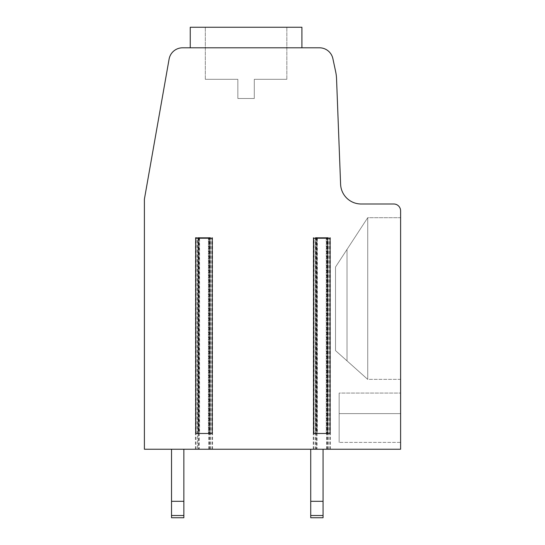 <?xml version="1.0" encoding="UTF-8"?>
<svg xmlns="http://www.w3.org/2000/svg" width="545" height="545" viewBox="0 0 545 545"><rect width="100%" height="100%" fill="white"/><g stroke="black" fill="none" stroke-linecap="round" stroke-linejoin="round"><path stroke-width="0.41" stroke-dasharray="2.73 2.04" d="M198.182 449.244L400.602 449.244L400.602 210.847A6.853 6.853 0 0 0 393.756 203.994L361.131 203.994A20.553 20.553 0 0 1 340.598 184.23L336.544 78.725A41.107 41.107 0 0 0 335.672 71.756L332.886 58.656A13.7 13.7 0 0 0 319.486 47.803L182.589 47.803A13.7 13.7 0 0 0 169.093 59.126L144.398 199.197L144.398 449.244L199.184 449.244L195.437 449.244L198.182 449.244L198.182 237.566L195.437 237.566L199.184 237.566L197.542 237.566L197.542 449.244M210.445 449.244L210.445 237.566L197.542 237.566M328.281 449.244L328.281 237.566L315.371 237.566L315.371 449.244M328.281 237.566L315.371 237.566M210.445 237.566L198.182 237.566M183.856 449.244L171.525 449.244L171.525 517.75L171.525 515.516L171.525 517.75L183.856 517.75L183.856 449.244L171.525 449.244L171.525 515.516L171.525 449.244L171.525 501.311L183.856 501.311L183.856 517.75L183.856 449.244L171.525 449.244L171.525 501.311L183.856 501.311L183.856 517.75L183.856 449.244L171.525 449.244L171.525 501.311L183.856 501.311L183.856 517.75L183.856 449.244L171.525 449.244L171.525 517.75L183.856 517.75L183.856 449.244L171.525 449.244L171.525 515.516L171.525 449.244L171.525 501.311L183.856 501.311L183.856 517.75L183.856 449.244L171.525 449.244L171.525 501.311L183.856 501.311L183.856 517.75L171.525 517.75L171.525 501.311L183.856 501.311L183.856 449.244L171.525 449.244L183.856 449.244L171.525 449.244L183.856 449.244L171.525 449.244L183.856 449.244L171.525 449.244L183.856 449.244L171.525 449.244L183.856 449.244L171.525 449.244L183.856 449.244L171.525 449.244L171.525 501.311L183.856 501.311L183.856 449.244L183.856 515.516L183.856 449.244L183.856 501.311L183.856 449.244L183.856 501.311L183.856 449.244L183.856 501.311L171.525 501.311L171.525 517.75L183.856 517.75L171.525 517.75L183.856 517.75L171.525 517.75L171.525 449.244L171.525 501.311L183.856 501.311L171.525 501.311L183.856 501.311L183.856 449.244L183.856 501.311L171.525 501.311L171.525 517.75L183.856 517.75L171.525 517.75L183.856 517.75L171.525 517.75L171.525 449.244L171.525 501.311L183.856 501.311L171.525 501.311L183.856 501.311L183.856 449.244L183.856 501.311L171.525 501.311L171.525 517.75L183.856 517.75L171.525 517.75L183.856 517.75L171.525 517.75L171.525 449.244M323.056 449.244L323.056 501.311L323.056 449.244L310.725 449.244L310.725 517.75L310.725 449.244L310.725 517.75L323.056 517.75L323.056 449.244L310.725 449.244L310.725 501.311L323.056 501.311L323.056 449.244L310.725 449.244L310.725 501.311L323.056 501.311L323.056 449.244L310.725 449.244L310.725 501.311L323.056 501.311L323.056 449.244L310.725 449.244L310.725 517.75L323.056 517.75L323.056 501.311L323.056 517.75L310.725 517.75L310.725 501.311L323.056 501.311L323.056 449.244L310.725 449.244L310.725 501.311L323.056 501.311L323.056 449.244L310.725 449.244L310.725 501.311L323.056 501.311L323.056 517.75L310.725 517.75L310.725 515.516L310.725 517.75L323.056 517.75L310.725 517.75L323.056 517.75L310.725 517.75L310.725 501.311L323.056 501.311L323.056 449.244L310.725 449.244L323.056 449.244L310.725 449.244L323.056 449.244L310.725 449.244L323.056 449.244L310.725 449.244L323.056 449.244L310.725 449.244L323.056 449.244L310.725 449.244L323.056 449.244L310.725 449.244L310.725 517.75L310.725 449.244L310.725 517.75L323.056 517.75L310.725 517.75L323.056 517.75L310.725 517.75L310.725 501.311L323.056 501.311L323.056 449.244L323.056 517.75L310.725 517.75L310.725 515.516L310.725 517.75L323.056 517.75L310.725 517.75L310.725 501.311L323.056 501.311L323.056 449.244L323.056 515.516L323.056 449.244L323.056 501.311L323.056 449.244L323.056 501.311L310.725 501.311L323.056 501.311L310.725 501.311L310.725 517.75L310.725 449.244L310.725 517.75L323.056 517.75L310.725 517.75L323.056 517.75L310.725 517.75L310.725 501.311L323.056 501.311L323.056 449.244L323.056 501.311L310.725 501.311L323.056 501.311L310.725 501.311L310.725 515.516L323.056 515.516M246.074 47.803L301.91 47.803L246.074 47.803M400.602 217.693L400.602 379.368L400.602 217.693L400.602 379.368L400.602 217.693L400.602 379.368L400.602 217.693L400.602 379.368L400.602 217.693L400.602 379.368L400.602 217.693L400.602 379.368L400.602 217.693L400.602 379.368L400.602 217.693L400.602 379.368L400.602 217.693L400.602 379.368L400.602 217.693L400.602 379.368L400.602 217.693L367.725 217.693L335.522 267.023L347.008 249.433L347.008 360.858L347.008 249.433L335.522 267.023L335.522 350.599L335.522 267.023L347.008 249.433L347.008 360.858L335.522 350.599L347.008 360.858L347.008 249.433L335.522 267.023L335.522 350.599L335.522 267.023L347.008 249.433L347.008 360.858L335.522 350.599L347.008 360.858L347.008 249.433L335.522 267.023L335.522 350.599L335.522 267.023L347.008 249.433L347.008 360.858L335.522 350.599L347.008 360.858L347.008 249.433L335.522 267.023L335.522 350.599L335.522 267.023L347.008 249.433L347.008 360.858L335.522 350.599L347.008 360.858L347.008 249.433L335.522 267.023L335.522 350.599L335.522 267.023L347.008 249.433L347.008 360.858L335.522 350.599L347.008 360.858L347.008 249.433L335.522 267.023L335.522 350.599L335.522 267.023L347.008 249.433L347.008 360.858L335.522 350.599L347.008 360.858L347.008 249.433L335.522 267.023L335.522 350.599L335.522 267.023L347.008 249.433L347.008 360.858L335.522 350.599L347.008 360.858L347.008 249.433L335.522 267.023L335.522 350.599L335.522 267.023L347.008 249.433L347.008 360.858L335.522 350.599L347.008 360.858L347.008 249.433L335.522 267.023L335.522 350.599L335.522 267.023L347.008 249.433L347.008 360.858L335.522 350.599L347.008 360.858L347.008 249.433L367.725 217.693L367.725 379.368L367.725 217.693L347.008 249.433L367.725 217.693L367.725 379.368L335.522 350.599L335.522 267.023L335.522 350.599L367.725 379.368L367.725 217.693L347.008 249.433L367.725 217.693L367.725 379.368L347.008 360.858L367.725 379.368L367.725 217.693L347.008 249.433L367.725 217.693L367.725 379.368L347.008 360.858L367.725 379.368L367.725 217.693L347.008 249.433L367.725 217.693L367.725 379.368L347.008 360.858L367.725 379.368L367.725 217.693L347.008 249.433L367.725 217.693L367.725 379.368L347.008 360.858L367.725 379.368L367.725 217.693L347.008 249.433L367.725 217.693L367.725 379.368L347.008 360.858L367.725 379.368L367.725 217.693L347.008 249.433L367.725 217.693L367.725 379.368L347.008 360.858L367.725 379.368L367.725 217.693L347.008 249.433L367.725 217.693L367.725 379.368L347.008 360.858L367.725 379.368L367.725 217.693L347.008 249.433L367.725 217.693L367.725 379.368L347.008 360.858L367.725 379.368L367.725 217.693L400.602 217.693M400.602 393.068L400.602 442.397L400.602 393.068L400.602 442.397L400.602 393.068L400.602 442.397L400.602 393.068L400.602 442.397L400.602 393.068L400.602 442.397L400.602 393.068L400.602 442.397L400.602 393.068L400.602 442.397L400.602 393.068L400.602 442.397L400.602 393.068L400.602 442.397L400.602 393.068L339.154 393.068L339.154 442.397L339.154 393.068L339.154 442.397L339.154 393.068L339.154 442.397L339.154 393.068L339.154 442.397L339.154 393.068L339.154 442.397L339.154 393.068L339.154 442.397L339.154 393.068L339.154 442.397L339.154 393.068L339.154 442.397L339.154 393.068L339.154 442.397L339.154 393.068L400.602 393.068M400.602 442.397L400.602 413.621L339.154 413.621L339.154 442.397L339.154 413.621L400.602 413.621L339.154 413.621L400.602 413.621L339.154 413.621L400.602 413.621L339.154 413.621L400.602 413.621L339.154 413.621L400.602 413.621L339.154 413.621L400.602 413.621L339.154 413.621L400.602 413.621L339.154 413.621L400.602 413.621L339.154 413.621L400.602 413.621L339.154 413.621L400.602 413.621L400.602 442.397L339.154 442.397L400.602 442.397M195.709 433.486L199.545 433.486L199.545 238.247L211.76 238.247L211.76 433.486L208.449 433.486L208.449 238.247L208.449 433.486L199.545 433.486L199.545 238.247L195.709 238.247M313.538 433.486L317.374 433.486L317.374 238.247L329.589 238.247L329.589 433.486L326.278 433.486L326.278 238.247L326.278 433.486L317.374 433.486L317.374 238.247L313.538 238.247M400.602 379.368L367.725 379.368L347.008 360.858L367.725 379.368L400.602 379.368M301.91 47.803L301.91 27.25L301.91 47.803L301.91 27.25L301.91 47.803L301.91 27.25L301.91 47.803L301.91 27.25L301.91 47.803L301.91 27.25L190.246 27.25L301.91 27.25L190.246 27.25L301.91 27.25L190.246 27.25L301.91 27.25L190.246 27.25L301.91 27.25L190.246 27.25L301.91 27.25L190.246 27.25L301.91 27.25L190.246 27.25L301.91 27.25L190.246 27.25L301.91 27.25L190.246 27.25L190.246 47.803M254.297 79.311L286.834 79.311L254.297 79.311L254.297 98.495L237.852 98.495L254.297 98.495L237.852 98.495L254.297 98.495L237.852 98.495L254.297 98.495L237.852 98.495L254.297 98.495L237.852 98.495L254.297 98.495L237.852 98.495L254.297 98.495L237.852 98.495L254.297 98.495L237.852 98.495L254.297 98.495L237.852 98.495L254.297 98.495L237.852 98.495L254.297 98.495L254.297 79.311L286.834 79.311L254.297 79.311L254.297 98.495L254.297 79.311L286.834 79.311L254.297 79.311L254.297 98.495L254.297 79.311L286.834 79.311L254.297 79.311L254.297 98.495L254.297 79.311L286.834 79.311L254.297 79.311L254.297 98.495L254.297 79.311L286.834 79.311L254.297 79.311L254.297 98.495L254.297 79.311L286.834 79.311L254.297 79.311L254.297 98.495L254.297 79.311L286.834 79.311L254.297 79.311L254.297 98.495L254.297 79.311L286.834 79.311L254.297 79.311L254.297 98.495L254.297 79.311L286.834 79.311L254.297 79.311L254.297 98.495L254.297 79.311M237.852 79.311L237.852 98.495L237.852 79.311L205.315 79.311L237.852 79.311L237.852 98.495L237.852 79.311L205.315 79.311L237.852 79.311L237.852 98.495L237.852 79.311L205.315 79.311L237.852 79.311L237.852 98.495L237.852 79.311L205.315 79.311L237.852 79.311L237.852 98.495L237.852 79.311L205.315 79.311L237.852 79.311L237.852 98.495L237.852 79.311L205.315 79.311L237.852 79.311L237.852 98.495L237.852 79.311L205.315 79.311L237.852 79.311L237.852 98.495L237.852 79.311L205.315 79.311L237.852 79.311L237.852 98.495L237.852 79.311L205.315 79.311L237.852 79.311L237.852 98.495L237.852 79.311L205.315 79.311L237.852 79.311M246.074 27.25L286.834 27.25L246.074 27.25M171.525 517.75L183.856 517.75L171.525 517.75M171.525 501.311L183.856 501.311M310.725 515.516L310.725 449.244M310.725 501.311L323.056 501.311M326.98 449.244L326.98 237.566M329.8 449.244L329.8 237.566M316.665 237.566L316.665 449.244M327.64 449.244L327.64 237.566M316.011 449.244L316.011 237.566M313.852 449.244L313.852 237.566M209.151 449.244L209.151 237.566M211.971 449.244L211.971 237.566M209.811 449.244L209.811 237.566M196.023 449.244L196.023 237.566M198.836 237.566L198.836 449.244M314.063 433.486L314.063 238.247M196.234 433.486L196.234 238.247M171.525 515.516L183.856 515.516M326.632 449.244L326.632 237.566M317.013 237.566L317.013 449.244M330.379 449.244L330.379 237.566M313.273 449.244L313.273 237.566M208.803 449.244L208.803 237.566M212.55 449.244L212.55 237.566M195.437 449.244L195.437 237.566M199.184 237.566L199.184 449.244M286.834 79.311L286.834 27.25L286.834 79.311M205.315 79.311L205.315 27.25L205.315 79.311"/><path stroke-width="0.82" d="M144.398 449.244L400.602 449.244L400.602 210.847A6.853 6.853 0 0 0 393.756 203.994L361.131 203.994A20.553 20.553 0 0 1 340.598 184.23L336.544 78.725A41.107 41.107 0 0 0 335.672 71.756L332.886 58.656A13.7 13.7 0 0 0 319.486 47.803L182.589 47.803A13.7 13.7 0 0 0 169.093 59.126L144.398 199.197L144.398 449.244M211.76 238.247L195.709 238.247L195.709 433.486L198.176 433.486L198.176 238.247M329.589 238.247L313.538 238.247L313.538 433.486L316.005 433.486L316.005 238.247M329.589 433.486L316.005 433.486M211.76 433.486L198.176 433.486M190.246 47.803L190.246 27.25L301.91 27.25L301.91 47.803M171.525 515.516L183.856 515.516L183.856 517.75L171.525 517.75L171.525 449.244M183.856 515.516L183.856 449.244M171.525 501.311L183.856 501.311M310.725 515.516L323.056 515.516L323.056 517.75L310.725 517.75L310.725 449.244M310.725 501.311L323.056 501.311L323.056 449.244M323.056 515.516L323.056 501.311M327.64 433.486L327.64 238.247M209.811 433.486L209.811 238.247M330.107 238.247L330.107 433.486M212.278 238.247L212.278 433.486"/></g></svg>
